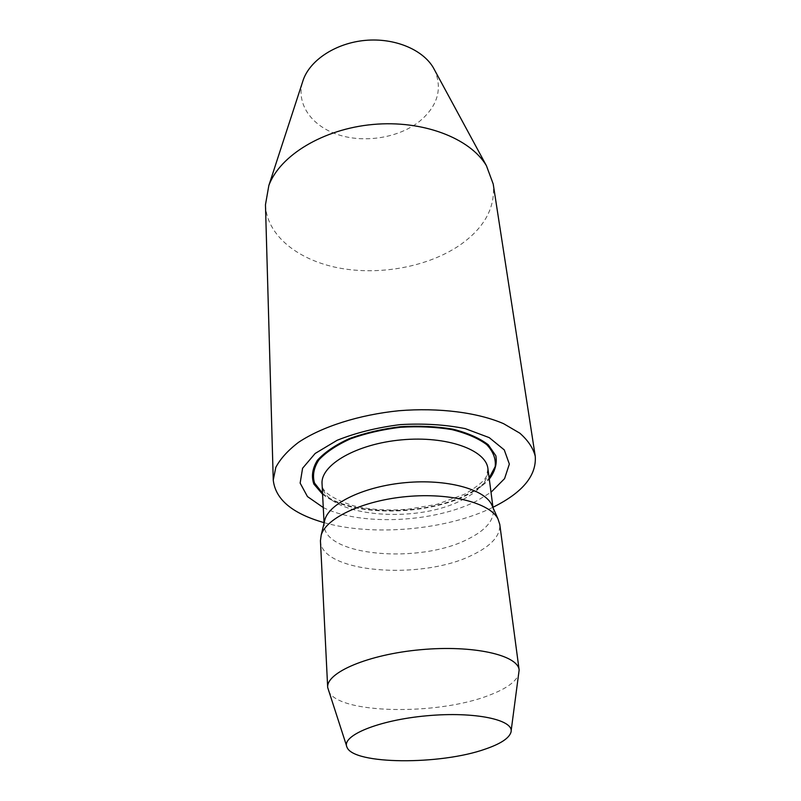 <?xml version="1.0" encoding="UTF-8"?>
<svg xmlns="http://www.w3.org/2000/svg" width="801" height="801" viewBox="0 0 801 801"><rect width="100%" height="100%" fill="white"/><g stroke="black" fill="none" stroke-linecap="round" stroke-linejoin="round"><path stroke-width="0.6" stroke-dasharray="4 3" d="M328.48 690.782C337.191 714.071 437.396 715.774 489.161 695.258C506.643 688.66 516.575 681.381 518.968 673.441M320.44 540.695C320.54 572.895 421.747 580.675 472.51 554.943C491.373 545.861 500.465 535.669 499.774 524.375M324.365 521.882L324.175 525.136C324.255 556.254 419.974 564.054 467.794 539.173C485.466 530.432 493.977 520.63 493.296 509.746L492.525 506.572M322.593 494.267C350.187 516.925 427.283 516.355 468.775 494.137C477.486 489.651 484.325 484.635 489.281 479.098M323.274 507.554C360.66 526.257 434.913 522.713 477.136 500.705L491.013 492.285M324.045 522.642C373.386 536.7 446.978 530.002 492.975 507.273M265.461 204.756C266.593 235.304 297.842 260.105 338.713 267.945C379.714 275.734 427.874 266.903 459.714 245.226C484.385 227.975 495.549 207.579 493.216 184.03M302.327 82.713C296.23 105.011 312.64 126.788 339.003 134.989C365.366 143.259 398.828 137.712 419.414 121.462C437.406 106.443 442.573 89.502 434.913 70.648M463.118 499.383C480.42 490.332 488.69 480.109 487.929 468.715L486.638 475.514C485.746 479.719 478.417 485.947 464.66 494.207L436.515 504.43L407.549 509.266L395.764 509.947C379.784 510.237 365.426 508.775 352.68 505.561C331.394 498.362 321.191 491.113 322.052 483.814C322.202 516.395 416.33 525.196 463.118 499.383M322.533 493.186C348.876 516.345 426.512 516.174 468.044 493.877C477.186 489.161 484.215 483.874 489.141 478.027M510.938 732.334L511.128 730.913M347.003 747.253L346.563 745.891M493.296 509.746L493.026 507.714M324.175 525.136L324.075 523.093"/><path stroke-width="1.2" d="M485.436 749.035C500.515 743.859 509.015 738.292 510.938 732.334C514.933 719.949 475.133 711.298 426.783 715.784C378.422 720.099 340.836 735.799 347.003 747.253C353.431 764.735 440.61 765.135 485.436 749.035M511.128 730.913L519.148 670.026C518.017 655.068 473.171 644.845 420.775 649.701C368.36 654.377 326.097 672.54 327.679 687.448L346.563 745.891M519.148 670.026L499.774 524.375L497.992 518.928C489.982 502.968 450.342 492.535 406.838 496.56C363.324 500.455 326.217 517.877 321.211 535.008L320.44 540.695L327.679 687.448M492.525 506.572L491.544 504.34C483.804 488.93 446.437 478.848 405.566 482.633C364.695 486.287 329.762 502.948 324.926 519.509L324.365 521.882M489.281 479.098C495.088 471.368 497.271 463.569 495.829 455.709L488.28 444.785C479.689 438.187 467.914 432.991 452.965 429.186C436.615 426.422 419.123 425.591 400.48 426.713C381.947 428.976 364.886 432.951 349.296 438.618C335.289 445.056 324.645 452.305 317.376 460.335C312.37 468.505 311.199 476.405 313.842 484.044L322.593 494.267M491.013 492.285L504.58 478.628L509.346 464.069L504.28 449.912L489.231 437.626L465.221 428.625C445.356 424.63 423.719 423.288 400.29 424.61C377.011 427.544 355.964 432.77 337.151 440.28L315.153 453.466L302.578 468.265L300.145 483.103L307.454 496.57L323.274 507.554M492.975 507.273L494.097 506.713C522.933 492.174 536.65 475.333 535.248 456.21C533.136 448.039 527.999 440.37 519.829 433.181L503.609 423.689C477.676 412.475 439.048 407.479 399.028 410.723C359.068 414.758 321.982 426.653 298.503 442.352C287.919 450.442 280.35 458.793 275.804 467.394L273.251 480.049C275.394 499.393 292.325 513.591 324.045 522.642M535.248 456.21L493.216 184.03L486.407 165.677C470.137 138.203 422.818 119.87 372.976 124.465C323.113 128.941 279.879 155.514 268.846 185.482L265.461 204.756L273.251 480.049M434.913 70.648L433.231 67.534C422.477 49.392 394.332 37.707 365.316 40.38C336.3 42.994 310.728 59.554 303.429 79.349L302.327 82.713M493.026 507.714L487.929 468.715C486.127 449.852 446.718 435.634 401.671 439.849C356.605 443.834 320.41 464.93 322.052 483.814L324.075 523.093M489.141 478.027L495.188 466.623C496.029 458.843 493.196 451.504 486.698 444.605C478.087 438.237 466.452 433.241 451.784 429.586C435.784 426.953 418.703 426.182 400.53 427.273C382.457 429.476 365.797 433.321 350.538 438.808C336.77 445.036 326.227 452.064 318.908 459.874C313.752 467.834 312.3 475.564 314.533 483.063L322.533 493.186M324.926 519.509L321.211 535.008M491.544 504.34L497.992 518.928M303.429 79.349L268.846 185.482M433.231 67.534L486.407 165.677"/></g></svg>
